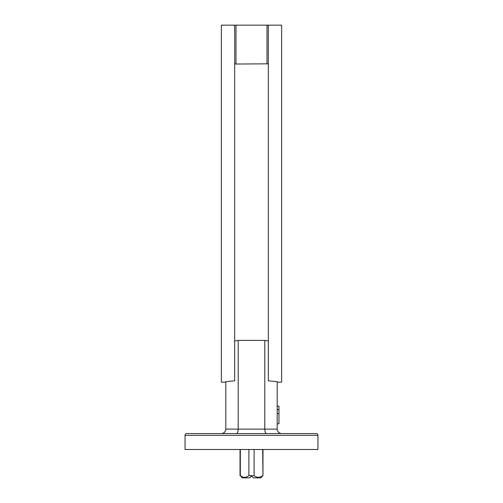 <?xml version="1.0" encoding="UTF-8"?>
<svg xmlns="http://www.w3.org/2000/svg" width="503" height="503" viewBox="0 0 503 503"><rect width="100%" height="100%" fill="white"/><g stroke="black" fill="none" stroke-linecap="round" stroke-linejoin="round"><path stroke-width="0.75" d="M223.282 433.555L224.426 433.555M286.245 433.555L294.356 433.555M221.377 433.555C224.049 433.272 225.526 431.794 225.809 429.122L225.809 381.683L234.668 380.802L234.668 25.15L235.995 25.15L235.995 64.044L234.668 63.818M225.809 382.173L221.377 382.173L221.377 25.15L234.668 25.15M277.191 382.173L281.623 382.173L281.623 25.15L235.995 25.15M286.578 433.555L266.621 433.555C265.515 433.272 264.905 431.794 264.792 429.122L264.792 340.38L238.208 340.38L238.208 429.122L277.191 429.122L277.191 381.683L268.332 380.802L268.332 25.15M186.827 433.555L316.173 433.555A1.773 1.773 0 0 1 317.946 435.328L317.946 449.5L185.054 449.5L185.054 435.328A1.773 1.773 0 0 1 186.827 433.555M264.792 340.38L268.332 340.99M234.668 340.99L238.208 340.38M268.332 63.818L235.995 64.044M267.005 64.044L267.005 25.15M206.588 433.555L216.755 433.555M236.379 433.555C237.485 433.272 238.095 431.794 238.208 429.122L225.809 429.122M277.191 429.122C277.474 431.794 278.951 433.272 281.623 433.555M251.5 476.077L253.273 477.85L251.5 476.077L249.727 477.85L251.5 476.077M259.504 477.234L258.391 477.366M257.272 477.234L256.165 476.869M253.273 477.85L260.755 477.85L262.975 475.637L262.673 449.5M254.109 449.5L254.109 475.637C256.958 477.881 259.812 477.881 262.673 475.637M254.109 475.637L248.891 475.637L248.891 449.5M249.727 477.85L242.245 477.85L240.327 475.637C243.182 477.881 246.036 477.881 248.891 475.637M240.327 449.5L240.327 475.637M277.191 406.091L278.964 406.091L278.964 413.623L277.191 413.623M278.964 409.624L277.191 409.624M278.964 413.623L278.964 423.809L277.191 423.809M317.946 435.328L185.054 435.328M240.025 449.5L240.025 475.637M262.975 449.5L262.975 475.637"/></g></svg>

